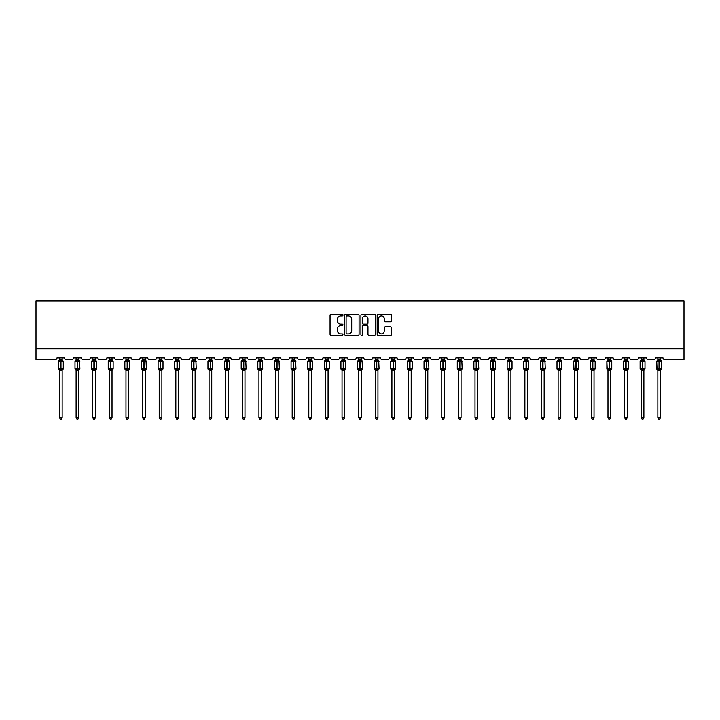 <?xml version="1.0" encoding="UTF-8"?>
<svg xmlns="http://www.w3.org/2000/svg" width="720" height="720" viewBox="0 0 720 720"><rect width="100%" height="100%" fill="white"/><g stroke="black" fill="none" stroke-linecap="round" stroke-linejoin="round"><path stroke-width="1.08" d="M342.954 315.144A0.729 0.729 0 0 0 342.225 314.406L331.11 314.406A1.044 1.044 0 0 0 330.066 315.459L330.066 334.278A1.044 1.044 0 0 0 331.11 335.322L342.225 335.322A0.729 0.729 0 0 0 342.954 334.593A0.729 0.729 0 0 0 342.225 333.864L340.785 333.864A3.348 3.348 0 0 1 337.437 330.516L337.437 328.95A3.348 3.348 0 0 1 340.785 325.602L342.225 325.602A0.729 0.729 0 0 0 342.954 324.864A0.729 0.729 0 0 0 342.225 324.135L340.785 324.135A3.348 3.348 0 0 1 337.437 320.787L337.437 319.221A3.348 3.348 0 0 1 340.785 315.873L342.225 315.873A0.729 0.729 0 0 0 342.954 315.144M390.564 321.786A1.044 1.044 0 0 0 391.608 320.733L391.608 315.459A1.044 1.044 0 0 0 390.564 314.406L378.225 314.406A1.044 1.044 0 0 0 377.181 315.459L377.181 334.278A1.044 1.044 0 0 0 378.225 335.322L390.564 335.322A1.044 1.044 0 0 0 391.608 334.278L391.608 327.897A1.044 1.044 0 0 0 390.564 326.853L385.281 326.853A1.044 1.044 0 0 0 384.237 327.897L384.237 331.065A2.799 2.799 0 0 1 381.438 333.864A2.799 2.799 0 0 1 378.639 331.065L378.639 318.672A2.799 2.799 0 0 1 381.438 315.873A2.799 2.799 0 0 1 384.237 318.672L384.237 320.733A1.044 1.044 0 0 0 385.281 321.786L390.564 321.786M684 348.84L684 300.897L36 300.897L36 359.496L55.395 359.496A1.602 1.602 0 0 0 56.988 357.894L64.656 357.894A1.602 1.602 0 0 0 66.258 359.496L72.009 359.496A1.602 1.602 0 0 0 73.611 357.894L81.279 357.894A1.602 1.602 0 0 0 82.881 359.496L88.632 359.496A1.602 1.602 0 0 0 90.234 357.894L97.902 357.894A1.602 1.602 0 0 0 99.504 359.496L105.255 359.496A1.602 1.602 0 0 0 106.848 357.894L114.525 357.894A1.602 1.602 0 0 0 116.118 359.496L121.878 359.496A1.602 1.602 0 0 0 123.471 357.894L131.148 357.894A1.602 1.602 0 0 0 132.741 359.496L138.492 359.496A1.602 1.602 0 0 0 140.094 357.894L147.762 357.894A1.602 1.602 0 0 0 149.364 359.496L155.115 359.496A1.602 1.602 0 0 0 156.717 357.894L164.385 357.894A1.602 1.602 0 0 0 165.987 359.496L171.738 359.496A1.602 1.602 0 0 0 173.331 357.894L181.008 357.894A1.602 1.602 0 0 0 182.601 359.496L188.361 359.496A1.602 1.602 0 0 0 189.954 357.894L197.631 357.894A1.602 1.602 0 0 0 199.224 359.496L204.975 359.496A1.602 1.602 0 0 0 206.577 357.894L214.245 357.894A1.602 1.602 0 0 0 215.847 359.496L221.598 359.496A1.602 1.602 0 0 0 223.2 357.894L230.868 357.894A1.602 1.602 0 0 0 232.47 359.496L238.221 359.496A1.602 1.602 0 0 0 239.814 357.894L247.491 357.894A1.602 1.602 0 0 0 249.084 359.496L254.844 359.496A1.602 1.602 0 0 0 256.437 357.894L264.114 357.894A1.602 1.602 0 0 0 265.707 359.496L271.458 359.496A1.602 1.602 0 0 0 273.06 357.894L280.728 357.894A1.602 1.602 0 0 0 282.33 359.496L288.081 359.496A1.602 1.602 0 0 0 289.683 357.894L297.351 357.894A1.602 1.602 0 0 0 298.953 359.496L304.704 359.496A1.602 1.602 0 0 0 306.306 357.894L313.974 357.894A1.602 1.602 0 0 0 315.567 359.496L321.327 359.496A1.602 1.602 0 0 0 322.92 357.894L330.597 357.894A1.602 1.602 0 0 0 332.19 359.496L337.941 359.496A1.602 1.602 0 0 0 339.543 357.894L347.211 357.894A1.602 1.602 0 0 0 348.813 359.496L354.564 359.496A1.602 1.602 0 0 0 356.166 357.894L363.834 357.894A1.602 1.602 0 0 0 365.436 359.496L371.187 359.496A1.602 1.602 0 0 0 372.789 357.894L380.457 357.894A1.602 1.602 0 0 0 382.059 359.496L387.81 359.496A1.602 1.602 0 0 0 389.403 357.894L397.08 357.894A1.602 1.602 0 0 0 398.673 359.496L404.433 359.496A1.602 1.602 0 0 0 406.026 357.894L413.694 357.894A1.602 1.602 0 0 0 415.296 359.496L421.047 359.496A1.602 1.602 0 0 0 422.649 357.894L430.317 357.894A1.602 1.602 0 0 0 431.919 359.496L437.67 359.496A1.602 1.602 0 0 0 439.272 357.894L446.94 357.894A1.602 1.602 0 0 0 448.542 359.496L454.293 359.496A1.602 1.602 0 0 0 455.886 357.894L463.563 357.894A1.602 1.602 0 0 0 465.156 359.496L470.916 359.496A1.602 1.602 0 0 0 472.509 357.894L480.186 357.894A1.602 1.602 0 0 0 481.779 359.496L487.53 359.496A1.602 1.602 0 0 0 489.132 357.894L496.8 357.894A1.602 1.602 0 0 0 498.402 359.496L504.153 359.496A1.602 1.602 0 0 0 505.755 357.894L513.423 357.894A1.602 1.602 0 0 0 515.025 359.496L520.776 359.496A1.602 1.602 0 0 0 522.369 357.894L530.046 357.894A1.602 1.602 0 0 0 531.639 359.496L537.399 359.496A1.602 1.602 0 0 0 538.992 357.894L546.669 357.894A1.602 1.602 0 0 0 548.262 359.496L554.013 359.496A1.602 1.602 0 0 0 555.615 357.894L563.283 357.894A1.602 1.602 0 0 0 564.885 359.496L570.636 359.496A1.602 1.602 0 0 0 572.238 357.894L579.906 357.894A1.602 1.602 0 0 0 581.508 359.496L587.259 359.496A1.602 1.602 0 0 0 588.852 357.894L596.529 357.894A1.602 1.602 0 0 0 598.122 359.496L603.882 359.496A1.602 1.602 0 0 0 605.475 357.894L613.152 357.894A1.602 1.602 0 0 0 614.745 359.496L620.496 359.496A1.602 1.602 0 0 0 622.098 357.894L629.766 357.894A1.602 1.602 0 0 0 631.368 359.496L637.119 359.496A1.602 1.602 0 0 0 638.721 357.894L646.389 357.894A1.602 1.602 0 0 0 647.991 359.496L653.742 359.496A1.602 1.602 0 0 0 655.344 357.894L663.012 357.894A1.602 1.602 0 0 0 664.605 359.496L684 359.496L684 348.84L36 348.84M359.082 315.459A1.044 1.044 0 0 0 358.038 314.406L345.699 314.406A1.044 1.044 0 0 0 344.655 315.459L344.655 334.278A1.044 1.044 0 0 0 345.699 335.322L358.038 335.322A1.044 1.044 0 0 0 359.082 334.278L359.082 315.459M361.962 314.406L374.301 314.406A1.044 1.044 0 0 1 375.345 315.459L375.345 334.278A1.044 1.044 0 0 1 374.301 335.322L369.018 335.322A1.044 1.044 0 0 1 367.974 334.278L367.974 326.646A1.044 1.044 0 0 0 366.93 325.602L363.429 325.602A1.044 1.044 0 0 0 362.376 326.646L362.376 334.593A0.729 0.729 0 0 1 361.647 335.322A0.729 0.729 0 0 1 360.918 334.593L360.918 315.459A1.044 1.044 0 0 1 361.962 314.406M346.851 315.873A0.729 0.729 0 0 0 346.113 316.602L346.113 333.126A0.729 0.729 0 0 0 346.851 333.864L348.363 333.864A3.348 3.348 0 0 0 351.711 330.516L351.711 319.221A3.348 3.348 0 0 0 348.363 315.873L346.851 315.873M367.974 318.726A2.799 2.799 0 0 0 365.175 315.927A2.799 2.799 0 0 0 362.376 318.726L362.376 323.091A1.044 1.044 0 0 0 363.429 324.135L366.93 324.135A1.044 1.044 0 0 0 367.974 323.091L367.974 318.726M62.154 357.894L62.154 359.91A1.17 1.116 180 0 0 62.775 360.882L58.725 360.828A0.531 0.531 0 0 0 58.374 361.332L58.374 368.793A0.531 0.531 0 0 0 58.725 369.288L62.775 369.234A1.17 1.116 -0 0 0 62.154 370.224L59.49 370.215A1.17 1.116 -0 0 0 58.878 369.234L58.878 369.234M59.49 357.894L59.49 359.955L60.669 359.802L60.669 368.793L63.279 368.793L63.279 361.332L58.374 361.332L58.374 368.793L60.669 368.793L60.669 370.323M62.154 370.224L62.154 417.717L59.49 417.717L59.49 370.215M60.669 359.802L62.154 359.91M59.103 361.224L59.49 359.955M62.154 359.955L62.541 361.224L62.154 359.955M59.103 368.892L59.49 370.161M62.775 369.234L62.154 370.161M62.154 417.717L61.353 419.103L60.291 419.103L59.49 417.717M63.279 361.332L62.928 360.828A0.531 0.531 0 0 1 63.081 360.918M62.928 369.288L63.279 368.793A0.531 0.531 0 0 1 63.243 368.964M78.777 357.894L78.777 359.91A1.17 1.116 180 0 0 79.389 360.882L75.348 360.828A0.531 0.531 0 0 0 74.997 361.332L74.997 368.793A0.531 0.531 0 0 0 75.348 369.288L74.997 368.793L79.893 368.793L79.542 360.828A0.531 0.531 0 0 1 79.704 360.918M79.542 369.288L79.893 368.793A0.531 0.531 0 0 1 79.866 368.964M78.777 370.224L76.113 370.215A1.17 1.116 -0 0 0 75.501 369.234L79.389 369.234A1.17 1.116 -0 0 0 78.777 370.224L78.777 417.717L77.976 419.103L76.914 419.103L76.113 417.717L76.113 370.215M95.4 357.894L95.4 359.91A1.17 1.116 180 0 0 96.012 360.882L91.962 360.828A0.531 0.531 0 0 0 91.62 361.332L91.62 368.793A0.531 0.531 0 0 0 91.962 369.288L91.62 368.793L96.516 368.793A0.531 0.531 0 0 1 96.489 368.964M95.4 370.224L92.736 370.215A1.17 1.116 -0 0 0 92.115 369.234L96.012 369.234A1.17 1.116 -0 0 0 95.4 370.224L95.4 417.717L94.599 419.103L93.537 419.103L92.736 417.717L92.736 370.215M76.113 370.395L75.501 369.234M76.113 417.717L78.777 417.717M76.113 357.894L76.113 359.955L78.777 359.91M78.777 370.161L79.389 369.234M75.726 361.224L76.113 359.955M78.777 359.955L79.164 361.224L78.777 359.955M75.726 368.892L76.113 370.161M92.736 370.395L92.115 369.234M96.165 369.288L95.4 370.395L96.516 368.793L96.516 361.332L91.62 361.332L92.736 359.73M92.736 417.717L95.4 417.717M92.736 357.894L92.736 359.955L95.4 359.91M95.4 370.161L96.012 369.234M92.349 361.224L92.736 359.955M95.4 359.955L95.787 361.224L95.4 359.955M92.349 368.892L92.736 370.161M112.023 357.894L112.023 359.91A1.17 1.116 180 0 0 112.635 360.882L108.585 360.828A0.531 0.531 0 0 0 108.234 361.332L108.234 368.793A0.531 0.531 0 0 0 108.585 369.288L108.234 368.793L113.139 368.793A0.531 0.531 0 0 1 113.112 368.964M112.023 370.224L109.359 370.215A1.17 1.116 -0 0 0 108.738 369.234L112.635 369.234A1.17 1.116 -0 0 0 112.023 370.224L112.023 417.717L111.222 419.103L110.151 419.103L109.359 417.717L109.359 370.215M128.637 357.894L128.637 359.91A1.17 1.116 180 0 0 129.258 360.882L125.208 360.828A0.531 0.531 0 0 0 124.857 361.332L124.857 368.793A0.531 0.531 0 0 0 125.208 369.288L124.857 368.793L129.762 368.793A0.531 0.531 0 0 1 129.726 368.964M128.637 370.224L125.973 370.215A1.17 1.116 -0 0 0 125.361 369.234L129.258 369.234A1.17 1.116 -0 0 0 128.637 370.224L128.637 417.717L127.836 419.103L126.774 419.103L125.973 417.717L125.973 370.215M109.359 370.395L108.738 369.234M112.788 369.288L112.023 370.395L113.139 368.793L113.139 361.332L108.234 361.332L109.359 359.73M109.359 417.717L112.023 417.717M109.359 357.894L109.359 359.955L112.023 359.91M112.023 370.161L112.635 369.234M108.972 361.224L109.359 359.955M112.023 359.955L112.41 361.224L112.023 359.955M108.972 368.892L109.359 370.161M125.973 370.395L125.361 369.234M129.411 369.288L128.637 370.395L129.762 368.793L129.762 361.332L124.857 361.332L125.973 359.73M125.973 417.717L128.637 417.717M125.973 357.894L125.973 359.955L128.637 359.91M128.637 370.161L129.258 369.234M125.586 361.224L125.973 359.955M128.637 359.955L129.024 361.224L128.637 359.955M125.586 368.892L125.973 370.161M145.26 357.894L145.26 359.91A1.17 1.116 180 0 0 145.872 360.882L141.831 360.828A0.531 0.531 0 0 0 141.48 361.332L141.48 368.793A0.531 0.531 0 0 0 141.831 369.288L141.48 368.793L146.376 368.793L146.034 360.828A0.531 0.531 0 0 1 146.187 360.918M146.034 369.288L146.376 368.793A0.531 0.531 0 0 1 146.349 368.964M145.26 370.224L142.596 370.215A1.17 1.116 -0 0 0 141.984 369.234L145.872 369.234A1.17 1.116 -0 0 0 145.26 370.224L145.26 417.717L144.459 419.103L143.397 419.103L142.596 417.717L142.596 370.215M142.596 370.395L141.984 369.234M142.596 417.717L145.26 417.717M142.596 357.894L142.596 359.955L145.26 359.91M145.26 370.161L145.872 369.234M142.209 361.224L142.596 359.955M145.26 359.955L145.647 361.224L145.26 359.955M142.209 368.892L142.596 370.161M161.883 357.894L161.883 359.91A1.17 1.116 180 0 0 162.495 360.882L158.445 360.828A0.531 0.531 0 0 0 158.103 361.332L158.103 368.793A0.531 0.531 0 0 0 158.445 369.288L158.103 368.793L162.999 368.793A0.531 0.531 0 0 1 162.972 368.964M161.883 370.224L159.219 370.215A1.17 1.116 -0 0 0 158.607 369.234L162.495 369.234A1.17 1.116 -0 0 0 161.883 370.224L161.883 417.717L161.082 419.103L160.02 419.103L159.219 417.717L159.219 370.215M159.219 370.395L158.607 369.234M162.648 369.288L161.883 370.395L162.999 368.793L162.999 361.332L158.103 361.332L159.219 359.73M159.219 417.717L161.883 417.717M159.219 357.894L159.219 359.955L161.883 359.91M161.883 370.161L162.495 369.234M158.832 361.224L159.219 359.955M161.883 359.955L162.27 361.224L161.883 359.955M158.832 368.892L159.219 370.161M178.506 357.894L178.506 359.91A1.17 1.116 180 0 0 179.118 360.882L175.068 360.828A0.531 0.531 0 0 0 174.717 361.332L174.717 368.793A0.531 0.531 0 0 0 175.068 369.288L174.717 368.793L179.622 368.793L179.271 360.828A0.531 0.531 0 0 1 179.424 360.918M179.271 369.288L179.622 368.793A0.531 0.531 0 0 1 179.595 368.964M178.506 370.224L175.842 370.215A1.17 1.116 -0 0 0 175.221 369.234L179.118 369.234A1.17 1.116 -0 0 0 178.506 370.224L178.506 417.717L177.705 419.103L176.643 419.103L175.842 417.717L175.842 370.215M175.842 370.395L175.221 369.234M175.842 417.717L178.506 417.717M175.842 357.894L175.842 359.955L178.506 359.91M178.506 370.161L179.118 369.234M175.455 361.224L175.842 359.955M178.506 359.955L178.893 361.224L178.506 359.955M175.455 368.892L175.842 370.161M195.12 357.894L195.12 359.91A1.17 1.116 180 0 0 195.741 360.882L191.691 360.828A0.531 0.531 0 0 0 191.34 361.332L191.34 368.793A0.531 0.531 0 0 0 191.691 369.288L191.34 368.793L196.245 368.793L195.894 360.828A0.531 0.531 0 0 1 196.047 360.918M195.894 369.288L196.245 368.793A0.531 0.531 0 0 1 196.209 368.964M195.12 370.224L192.456 370.215A1.17 1.116 -0 0 0 191.844 369.234L195.741 369.234A1.17 1.116 -0 0 0 195.12 370.224L195.12 417.717L194.328 419.103L193.257 419.103L192.456 417.717L192.456 370.215M192.456 370.395L191.844 369.234M192.456 417.717L195.12 417.717M192.456 357.894L192.456 359.955L195.12 359.91M195.12 370.161L195.741 369.234M192.069 361.224L192.456 359.955M195.12 359.955L195.507 361.224L195.12 359.955M192.069 368.892L192.456 370.161M211.743 357.894L211.743 359.91A1.17 1.116 180 0 0 212.364 360.882L208.314 360.828A0.531 0.531 0 0 0 207.963 361.332L207.963 368.793A0.531 0.531 0 0 0 208.314 369.288L207.963 368.793L212.859 368.793L212.517 360.828A0.531 0.531 0 0 1 212.67 360.918M212.517 369.288L212.859 368.793A0.531 0.531 0 0 1 212.832 368.964M211.743 370.224L209.079 370.215A1.17 1.116 -0 0 0 208.467 369.234L212.364 369.234A1.17 1.116 -0 0 0 211.743 370.224L211.743 417.717L210.942 419.103L209.88 419.103L209.079 417.717L209.079 370.215M209.079 370.395L208.467 369.234M209.079 417.717L211.743 417.717M209.079 357.894L209.079 359.955L211.743 359.91M211.743 370.161L212.364 369.234M208.692 361.224L209.079 359.955M211.743 359.955L212.13 361.224L211.743 359.955M208.692 368.892L209.079 370.161M228.366 357.894L228.366 359.91A1.17 1.116 180 0 0 228.978 360.882L224.928 360.828A0.531 0.531 0 0 0 224.586 361.332L224.586 368.793A0.531 0.531 0 0 0 224.928 369.288L224.586 368.793L229.482 368.793L229.131 360.828A0.531 0.531 0 0 1 229.284 360.918M229.131 369.288L229.482 368.793A0.531 0.531 0 0 1 229.455 368.964M228.366 370.224L225.702 370.215A1.17 1.116 -0 0 0 225.09 369.234L228.978 369.234A1.17 1.116 -0 0 0 228.366 370.224L228.366 417.717L227.565 419.103L226.503 419.103L225.702 417.717L225.702 370.215M225.702 370.395L225.09 369.234M225.702 417.717L228.366 417.717M225.702 357.894L225.702 359.955L228.366 359.91M228.366 370.161L228.978 369.234M225.315 361.224L225.702 359.955M228.366 359.955L228.753 361.224L228.366 359.955M225.315 368.892L225.702 370.161M244.989 357.894L244.989 359.91A1.17 1.116 180 0 0 245.601 360.882L241.551 360.828A0.531 0.531 0 0 0 241.2 361.332L241.2 368.793A0.531 0.531 0 0 0 241.551 369.288L241.2 368.793L246.105 368.793L245.754 360.828A0.531 0.531 0 0 1 245.907 360.918M245.754 369.288L246.105 368.793A0.531 0.531 0 0 1 246.078 368.964M244.989 370.224L242.325 370.215A1.17 1.116 -0 0 0 241.704 369.234L245.601 369.234A1.17 1.116 -0 0 0 244.989 370.224L244.989 417.717L244.188 419.103L243.126 419.103L242.325 417.717L242.325 370.215M242.325 370.395L241.704 369.234M242.325 417.717L244.989 417.717M242.325 357.894L242.325 359.955L244.989 359.91M244.989 370.161L245.601 369.234M241.938 361.224L242.325 359.955M244.989 359.955L245.376 361.224L244.989 359.955M241.938 368.892L242.325 370.161M261.603 357.894L261.603 359.91A1.17 1.116 180 0 0 262.224 360.882L258.174 360.828A0.531 0.531 0 0 0 257.823 361.332L257.823 368.793A0.531 0.531 0 0 0 258.174 369.288L257.823 368.793L262.728 368.793L262.377 360.828A0.531 0.531 0 0 1 262.53 360.918M262.377 369.288L262.728 368.793A0.531 0.531 0 0 1 262.692 368.964M261.603 370.224L258.939 370.215A1.17 1.116 -0 0 0 258.327 369.234L262.224 369.234A1.17 1.116 -0 0 0 261.603 370.224L261.603 417.717L260.811 419.103L259.74 419.103L258.939 417.717L258.939 370.215M258.939 370.395L258.327 369.234M258.939 417.717L261.603 417.717M258.939 357.894L258.939 359.955L261.603 359.91M261.612 370.161L262.224 369.234M258.561 361.224L258.939 359.955M261.612 359.955L261.99 361.224L261.612 359.955M258.561 368.892L258.939 370.161M278.226 357.894L278.226 359.91A1.17 1.116 180 0 0 278.847 360.882L274.797 360.828A0.531 0.531 0 0 0 274.446 361.332L274.446 368.793A0.531 0.531 0 0 0 274.797 369.288L274.446 368.793L279.342 368.793L279 360.828A0.531 0.531 0 0 1 279.153 360.918M279 369.288L279.342 368.793A0.531 0.531 0 0 1 279.315 368.964M278.226 370.224L275.562 370.215A1.17 1.116 -0 0 0 274.95 369.234L278.847 369.234A1.17 1.116 -0 0 0 278.226 370.224L278.226 417.717L277.425 419.103L276.363 419.103L275.562 417.717L275.562 370.215M275.562 370.395L274.95 369.234M275.562 417.717L278.226 417.717M275.562 357.894L275.562 359.955L278.226 359.91M278.226 370.161L278.847 369.234M275.175 361.224L275.562 359.955M278.226 359.955L278.613 361.224L278.226 359.955M275.175 368.892L275.562 370.161M294.849 357.894L294.849 359.91A1.17 1.116 180 0 0 295.461 360.882L291.42 360.828A0.531 0.531 0 0 0 291.069 361.332L291.069 368.793A0.531 0.531 0 0 0 291.42 369.288L291.069 368.793L295.965 368.793L295.614 360.828A0.531 0.531 0 0 1 295.767 360.918M295.614 369.288L295.965 368.793A0.531 0.531 0 0 1 295.938 368.964M294.849 370.224L292.185 370.215A1.17 1.116 -0 0 0 291.573 369.234L295.461 369.234A1.17 1.116 -0 0 0 294.849 370.224L294.849 417.717L294.048 419.103L292.986 419.103L292.185 417.717L292.185 370.215M292.185 370.395L291.573 369.234M292.185 417.717L294.849 417.717M292.185 357.894L292.185 359.955L294.849 359.91M294.849 370.161L295.461 369.234M291.798 361.224L292.185 359.955M294.849 359.955L295.236 361.224L294.849 359.955M291.798 368.892L292.185 370.161M308.187 369.234L312.084 369.234A1.17 1.116 -0 0 0 311.472 370.224L311.472 417.717L308.808 417.717L308.808 370.215A1.17 1.116 -0 0 0 308.187 369.234L307.683 368.793A0.531 0.531 0 0 0 308.034 369.288L307.683 368.793L312.588 368.793L312.237 360.828A0.531 0.531 0 0 1 312.39 360.918M312.237 369.288L312.588 368.793A0.531 0.531 0 0 1 312.588 368.847M307.683 361.332L307.683 368.793L307.683 361.332A0.531 0.531 0 0 1 308.034 360.828L307.683 361.332L309.978 361.332L309.978 360.855L308.034 360.828L308.808 359.73M311.472 370.215L308.808 370.215M311.472 357.894L311.472 359.91A1.17 1.116 180 0 0 312.084 360.882L309.978 360.855L309.978 359.802L311.472 359.91M308.808 357.894L308.808 359.955L309.978 359.802M311.472 370.161L312.084 369.234M308.421 361.224L308.808 359.955M311.472 359.955L311.859 361.224L311.472 359.955M308.421 368.892L308.808 370.161M311.472 417.717L310.671 419.103L309.609 419.103L308.808 417.717M324.81 369.234L328.707 369.234A1.17 1.116 -0 0 0 328.086 370.224L328.086 417.717L325.431 417.717L325.431 370.215A1.17 1.116 -0 0 0 324.81 369.234L324.306 368.793A0.531 0.531 0 0 0 324.657 369.288L324.306 368.793L329.211 368.793A0.531 0.531 0 0 1 329.202 368.847M324.306 361.332L324.306 368.793L324.306 361.332A0.531 0.531 0 0 1 324.657 360.828L324.306 361.332L326.601 361.332L326.601 360.855L324.657 360.828L325.431 359.73M328.86 369.288L328.086 370.395L329.211 368.793L329.211 361.332L326.601 361.332L326.601 370.323L325.431 370.215M328.086 370.215L326.601 370.323M328.086 357.894L328.086 359.91A1.17 1.116 180 0 0 328.707 360.882L326.601 360.855L326.601 359.802L328.086 359.91M325.431 357.894L325.422 359.955L326.601 359.802M328.095 370.161L328.707 369.234M325.044 361.224L325.422 359.955M328.095 359.955L328.473 361.224L328.095 359.955M325.044 368.892L325.422 370.161M328.086 417.717L327.294 419.103L326.223 419.103L325.431 417.717M341.433 369.234L345.33 369.234A1.17 1.116 -0 0 0 344.709 370.224L344.709 417.717L342.045 417.717L342.045 370.215A1.17 1.116 -0 0 0 341.433 369.234L340.929 368.793A0.531 0.531 0 0 0 341.28 369.288L340.929 368.793L345.834 368.793A0.531 0.531 0 0 1 345.825 368.847M340.929 361.332L340.929 368.793L340.929 361.332A0.531 0.531 0 0 1 341.28 360.828L340.929 361.332L343.215 361.332L343.215 360.855L341.28 360.828L342.045 359.73M345.483 369.288L344.709 370.395L345.834 368.793L345.834 361.332L343.215 361.332L343.215 370.323L342.045 370.215M344.709 370.215L343.215 370.323M344.709 357.894L344.709 359.91A1.17 1.116 180 0 0 345.33 360.882L343.215 360.855L343.215 359.802L344.709 359.91M342.045 357.894L342.045 359.955L343.215 359.802M344.709 370.161L345.33 369.234M341.658 361.224L342.045 359.955M344.709 359.955L345.096 361.224L344.709 359.955M341.658 368.892L342.045 370.161M344.709 417.717L343.908 419.103L342.846 419.103L342.045 417.717M358.056 369.234L361.944 369.234A1.17 1.116 -0 0 0 361.332 370.224L361.332 417.717L358.668 417.717L358.668 370.215A1.17 1.116 -0 0 0 358.056 369.234L357.552 368.793A0.531 0.531 0 0 0 357.903 369.288L357.552 368.793L362.448 368.793L362.097 360.828A0.531 0.531 0 0 1 362.25 360.918M362.097 369.288L362.448 368.793A0.531 0.531 0 0 1 362.448 368.847M357.552 361.332L357.552 368.793L357.552 361.332A0.531 0.531 0 0 1 357.903 360.828L357.552 361.332L359.838 361.332L359.838 360.855L357.903 360.828L358.668 359.73M361.332 370.215L358.668 370.215M361.332 357.894L361.332 359.91A1.17 1.116 180 0 0 361.944 360.882L359.838 360.855L359.838 359.802L361.332 359.91M358.668 357.894L358.668 359.955L359.838 359.802M361.332 370.161L361.944 369.234M358.281 361.224L358.668 359.955M361.332 359.955L361.719 361.224L361.332 359.955M358.281 368.892L358.668 370.161M361.332 417.717L360.531 419.103L359.469 419.103L358.668 417.717M374.67 369.234L378.567 369.234A1.17 1.116 -0 0 0 377.955 370.224L377.955 417.717L375.291 417.717L375.291 370.215A1.17 1.116 -0 0 0 374.67 369.234L374.166 368.793A0.531 0.531 0 0 0 374.517 369.288L374.166 368.793L379.071 368.793L378.72 360.828A0.531 0.531 0 0 1 378.873 360.918M378.72 369.288L379.071 368.793A0.531 0.531 0 0 1 379.071 368.847M374.166 361.332L374.166 368.793L374.166 361.332A0.531 0.531 0 0 1 374.517 360.828L374.166 361.332L376.461 361.332L376.461 360.855L374.517 360.828L375.291 359.73M377.955 370.215L375.291 370.215M377.955 357.894L377.955 359.91A1.17 1.116 180 0 0 378.567 360.882L376.461 360.855L376.461 359.802L377.955 359.91M375.291 357.894L375.291 359.955L376.461 359.802M377.955 370.161L378.567 369.234M374.904 361.224L375.291 359.955M377.955 359.955L378.342 361.224L377.955 359.955M374.904 368.892L375.291 370.161M377.955 417.717L377.154 419.103L376.092 419.103L375.291 417.717M391.293 369.234L395.19 369.234A1.17 1.116 -0 0 0 394.569 370.224L394.569 417.717L391.914 417.717L391.914 370.215A1.17 1.116 -0 0 0 391.293 369.234L390.789 368.793A0.531 0.531 0 0 0 391.14 369.288L390.789 368.793L395.694 368.793A0.531 0.531 0 0 1 395.685 368.847M390.789 361.332L390.789 368.793L390.789 361.332A0.531 0.531 0 0 1 391.14 360.828L390.789 361.332L393.084 361.332L393.084 360.855L391.14 360.828L391.914 359.73M395.343 369.288L394.569 370.395L395.694 368.793L395.694 361.332L393.084 361.332L393.084 370.323L391.914 370.215M394.569 370.215L393.084 370.323M394.569 357.894L394.569 359.91A1.17 1.116 180 0 0 395.19 360.882L393.084 360.855L393.084 359.802L394.569 359.91M391.914 357.894L391.905 359.955L393.084 359.802M394.578 370.161L395.19 369.234M391.527 361.224L391.905 359.955M394.578 359.955L394.956 361.224L394.578 359.955M391.527 368.892L391.905 370.161M394.569 417.717L393.777 419.103L392.706 419.103L391.914 417.717M407.916 369.234L411.813 369.234A1.17 1.116 -0 0 0 411.192 370.224L411.192 417.717L408.528 417.717L408.528 370.215A1.17 1.116 -0 0 0 407.916 369.234L407.412 368.793A0.531 0.531 0 0 0 407.763 369.288L407.412 368.793L412.317 368.793A0.531 0.531 0 0 1 412.308 368.847M407.412 361.332L407.412 368.793L407.412 361.332A0.531 0.531 0 0 1 407.763 360.828L407.412 361.332L409.707 361.332L409.707 360.855L407.763 360.828L408.528 359.73M411.966 369.288L411.192 370.395L412.317 368.793L412.317 361.332L409.707 361.332L409.707 370.323L408.528 370.215M411.192 370.215L409.707 370.323M411.192 357.894L411.192 359.91A1.17 1.116 180 0 0 411.813 360.882L409.707 360.855L409.707 359.802L411.192 359.91M408.528 357.894L408.528 359.955L409.707 359.802M411.192 370.161L411.813 369.234M408.141 361.224L408.528 359.955M411.192 359.955L411.579 361.224L411.192 359.955M408.141 368.892L408.528 370.161M411.192 417.717L410.391 419.103L409.329 419.103L408.528 417.717M424.539 369.234L428.427 369.234A1.17 1.116 -0 0 0 427.815 370.224L427.815 417.717L425.151 417.717L425.151 370.215A1.17 1.116 -0 0 0 424.539 369.234L424.035 368.793A0.531 0.531 0 0 0 424.386 369.288L424.035 368.793L428.931 368.793L428.58 360.828A0.531 0.531 0 0 1 428.742 360.918M428.58 369.288L428.931 368.793A0.531 0.531 0 0 1 428.931 368.847M424.035 361.332L424.035 368.793L424.035 361.332A0.531 0.531 0 0 1 424.386 360.828L424.035 361.332L426.321 361.332L426.321 360.855L424.386 360.828L425.151 359.73M427.815 370.215L425.151 370.215M427.815 357.894L427.815 359.91A1.17 1.116 180 0 0 428.427 360.882L426.321 360.855L426.321 359.802L427.815 359.91M425.151 357.894L425.151 359.955L426.321 359.802M427.815 370.161L428.427 369.234M424.764 361.224L425.151 359.955M427.815 359.955L428.202 361.224L427.815 359.955M424.764 368.892L425.151 370.161M427.815 417.717L427.014 419.103L425.952 419.103L425.151 417.717M441.153 369.234L445.05 369.234A1.17 1.116 -0 0 0 444.438 370.224L444.438 417.717L441.774 417.717L441.774 370.215A1.17 1.116 -0 0 0 441.153 369.234L440.658 368.793A0.531 0.531 0 0 0 441 369.288L440.658 368.793L445.554 368.793L445.203 360.828A0.531 0.531 0 0 1 445.356 360.918M445.203 369.288L445.554 368.793A0.531 0.531 0 0 1 445.554 368.847M440.658 361.332L440.658 368.793L440.658 361.332A0.531 0.531 0 0 1 441 360.828L440.658 361.332L442.944 361.332L442.944 360.855L441 360.828L441.774 359.73M444.438 370.215L441.774 370.215M444.438 357.894L444.438 359.91A1.17 1.116 180 0 0 445.05 360.882L442.944 360.855L442.944 359.802L444.438 359.91M441.774 357.894L441.774 359.955L442.944 359.802M444.438 370.161L445.05 369.234M441.387 361.224L441.774 359.955M444.438 359.955L444.825 361.224L444.438 359.955M441.387 368.892L441.774 370.161M444.438 417.717L443.637 419.103L442.575 419.103L441.774 417.717M457.776 369.234L461.673 369.234A1.17 1.116 -0 0 0 461.061 370.224L461.061 417.717L458.397 417.717L458.397 370.215A1.17 1.116 -0 0 0 457.776 369.234L457.272 368.793A0.531 0.531 0 0 0 457.623 369.288L457.272 368.793L462.177 368.793L461.826 360.828A0.531 0.531 0 0 1 461.979 360.918M461.826 369.288L462.177 368.793A0.531 0.531 0 0 1 462.168 368.847M457.272 361.332L457.272 368.793L457.272 361.332A0.531 0.531 0 0 1 457.623 360.828L457.272 361.332L459.567 361.332L459.567 360.855L457.623 360.828L458.397 359.73M461.061 370.215L458.397 370.215M461.061 357.894L461.061 359.91A1.17 1.116 180 0 0 461.673 360.882L459.567 360.855L459.567 359.802L461.061 359.91M458.397 357.894L458.388 359.955L459.567 359.802M461.061 370.161L461.673 369.234M458.01 361.224L458.388 359.955M461.061 359.955L461.439 361.224L461.061 359.955M458.01 368.892L458.388 370.161M461.061 417.717L460.26 419.103L459.189 419.103L458.397 417.717M474.399 369.234L478.296 369.234A1.17 1.116 -0 0 0 477.675 370.224L477.675 417.717L475.011 417.717L475.011 370.215A1.17 1.116 -0 0 0 474.399 369.234L473.895 368.793A0.531 0.531 0 0 0 474.246 369.288L473.895 368.793L478.8 368.793L478.449 360.828A0.531 0.531 0 0 1 478.602 360.918M478.449 369.288L478.8 368.793A0.531 0.531 0 0 1 478.791 368.847M473.895 361.332L473.895 368.793L473.895 361.332A0.531 0.531 0 0 1 474.246 360.828L473.895 361.332L476.19 361.332L476.19 360.855L474.246 360.828L475.011 359.73M477.675 370.215L475.011 370.215M477.675 357.894L477.675 359.91A1.17 1.116 180 0 0 478.296 360.882L476.19 360.855L476.19 359.802L477.675 359.91M475.011 357.894L475.011 359.955L476.19 359.802M477.675 370.161L478.296 369.234M474.624 361.224L475.011 359.955M477.675 359.955L478.062 361.224L477.675 359.955M474.624 368.892L475.011 370.161M477.675 417.717L476.874 419.103L475.812 419.103L475.011 417.717M491.022 369.234L494.91 369.234A1.17 1.116 -0 0 0 494.298 370.224L494.298 417.717L491.634 417.717L491.634 370.215A1.17 1.116 -0 0 0 491.022 369.234L490.518 368.793A0.531 0.531 0 0 0 490.869 369.288L490.518 368.793L495.414 368.793A0.531 0.531 0 0 1 495.414 368.847M490.518 361.332L490.518 368.793L490.518 361.332A0.531 0.531 0 0 1 490.869 360.828L490.518 361.332L492.804 361.332L492.804 360.855L490.869 360.828L491.634 359.73M495.072 369.288L494.298 370.395L495.414 368.793L495.414 361.332L492.804 361.332L492.804 370.323L491.634 370.215M494.298 370.215L492.804 370.323M494.298 357.894L494.298 359.91A1.17 1.116 180 0 0 494.91 360.882L492.804 360.855L492.804 359.802L494.298 359.91M491.634 357.894L491.634 359.955L492.804 359.802M494.298 370.161L494.91 369.234M491.247 361.224L491.634 359.955M494.298 359.955L494.685 361.224L494.298 359.955M491.247 368.892L491.634 370.161M494.298 417.717L493.497 419.103L492.435 419.103L491.634 417.717M507.636 369.234L511.533 369.234A1.17 1.116 -0 0 0 510.921 370.224L510.921 417.717L508.257 417.717L508.257 370.215A1.17 1.116 -0 0 0 507.636 369.234L507.141 368.793A0.531 0.531 0 0 0 507.483 369.288L507.141 368.793L512.037 368.793A0.531 0.531 0 0 1 512.037 368.847M507.141 361.332L507.141 368.793L507.141 361.332A0.531 0.531 0 0 1 507.483 360.828L507.141 361.332L509.427 361.332L509.427 360.855L507.483 360.828L508.257 359.73M511.686 369.288L510.921 370.395L512.037 368.793L512.037 361.332L509.427 361.332L509.427 370.323L508.257 370.215M510.921 370.215L509.427 370.323M510.921 357.894L510.921 359.91A1.17 1.116 180 0 0 511.533 360.882L509.427 360.855L509.427 359.802L510.921 359.91M508.257 357.894L508.257 359.955L509.427 359.802M510.921 370.161L511.533 369.234M507.87 361.224L508.257 359.955M510.921 359.955L511.308 361.224L510.921 359.955M507.87 368.892L508.257 370.161M510.921 417.717L510.12 419.103L509.058 419.103L508.257 417.717M524.259 369.234L528.156 369.234A1.17 1.116 -0 0 0 527.544 370.224L527.544 417.717L524.88 417.717L524.88 370.215A1.17 1.116 -0 0 0 524.259 369.234L523.755 368.793A0.531 0.531 0 0 0 524.106 369.288L523.755 368.793L528.66 368.793L528.309 360.828A0.531 0.531 0 0 1 528.462 360.918M528.309 369.288L528.66 368.793A0.531 0.531 0 0 1 528.66 368.847M523.755 361.332L523.755 368.793L523.755 361.332A0.531 0.531 0 0 1 524.106 360.828L523.755 361.332L526.05 361.332L526.05 360.855L524.106 360.828L524.88 359.73M527.544 370.215L524.88 370.215M527.544 357.894L527.544 359.91A1.17 1.116 180 0 0 528.156 360.882L526.05 360.855L526.05 359.802L527.544 359.91M524.88 357.894L524.88 359.955L526.05 359.802M527.544 370.161L528.156 369.234M524.493 361.224L524.88 359.955M527.544 359.955L527.931 361.224L527.544 359.955M524.493 368.892L524.88 370.161M527.544 417.717L526.743 419.103L525.672 419.103L524.88 417.717M540.882 369.234L544.779 369.234A1.17 1.116 -0 0 0 544.158 370.224L544.158 417.717L541.494 417.717L541.494 370.215A1.17 1.116 -0 0 0 540.882 369.234L540.378 368.793A0.531 0.531 0 0 0 540.729 369.288L540.378 368.793L545.283 368.793L544.932 360.828A0.531 0.531 0 0 1 545.085 360.918M544.932 369.288L545.283 368.793A0.531 0.531 0 0 1 545.274 368.847M540.378 361.332L540.378 368.793L540.378 361.332A0.531 0.531 0 0 1 540.729 360.828L540.378 361.332L542.673 361.332L542.673 360.855L540.729 360.828L541.494 359.73M544.158 370.215L541.494 370.215M544.158 357.894L544.158 359.91A1.17 1.116 180 0 0 544.779 360.882L542.673 360.855L542.673 359.802L544.158 359.91M541.494 357.894L541.494 359.955L542.673 359.802M544.158 370.161L544.779 369.234M541.107 361.224L541.494 359.955M544.158 359.955L544.545 361.224L544.158 359.955M541.107 368.892L541.494 370.161M544.158 417.717L543.357 419.103L542.295 419.103L541.494 417.717M557.505 369.234L561.393 369.234A1.17 1.116 -0 0 0 560.781 370.224L560.781 417.717L558.117 417.717L558.117 370.215A1.17 1.116 -0 0 0 557.505 369.234L557.001 368.793A0.531 0.531 0 0 0 557.352 369.288L557.001 368.793L561.897 368.793L561.555 360.828A0.531 0.531 0 0 1 561.708 360.918M561.555 369.288L561.897 368.793A0.531 0.531 0 0 1 561.897 368.847M557.001 361.332L557.001 368.793L557.001 361.332A0.531 0.531 0 0 1 557.352 360.828L557.001 361.332L559.287 361.332L559.287 360.855L557.352 360.828L558.117 359.73M560.781 370.215L558.117 370.215M560.781 357.894L560.781 359.91A1.17 1.116 180 0 0 561.393 360.882L559.287 360.855L559.287 359.802L560.781 359.91M558.117 357.894L558.117 359.955L559.287 359.802M560.781 370.161L561.393 369.234M557.73 361.224L558.117 359.955M560.781 359.955L561.168 361.224L560.781 359.955M557.73 368.892L558.117 370.161M560.781 417.717L559.98 419.103L558.918 419.103L558.117 417.717M574.74 370.395L573.966 369.288L575.91 369.27L575.91 368.793L573.624 368.793A0.531 0.531 0 0 0 573.966 369.288L573.624 361.332A0.531 0.531 0 0 1 573.966 360.828L573.624 361.332L575.91 361.332L575.91 360.855L573.966 360.828L574.74 359.73M574.74 370.215L574.74 417.717L577.404 417.717L577.404 370.161L574.74 370.215A1.17 1.116 -0 0 0 574.128 369.234M575.91 370.323L575.91 369.27L578.016 369.234A1.17 1.116 -0 0 0 577.404 370.224M578.52 368.793L578.52 361.332L575.91 361.332L575.91 368.793L578.52 368.793L577.404 370.395L578.169 369.288M577.404 357.894L577.404 359.91A1.17 1.116 180 0 0 578.016 360.882L575.91 360.855L575.91 359.802L577.404 359.91M574.74 357.894L574.74 359.955L575.91 359.802M577.404 370.161L578.016 369.234M574.353 361.224L574.74 359.955M577.404 359.955L577.791 361.224L577.404 359.955M574.353 368.892L574.74 370.161M577.404 417.717L576.603 419.103L575.541 419.103L574.74 417.717M591.363 370.395L590.589 369.288L592.533 369.27L592.533 368.793L590.238 368.793A0.531 0.531 0 0 0 590.589 369.288L590.238 361.332A0.531 0.531 0 0 1 590.589 360.828L590.238 361.332L592.533 361.332L592.533 360.855L590.589 360.828L591.363 359.73M591.363 370.215L591.363 417.717L594.027 417.717L594.027 370.161L591.363 370.215A1.17 1.116 -0 0 0 590.742 369.234M592.533 370.323L592.533 369.27L594.639 369.234A1.17 1.116 -0 0 0 594.027 370.224M595.143 368.793L595.143 361.332L592.533 361.332L592.533 368.793L595.143 368.793L594.027 370.395L594.792 369.288M594.027 357.894L594.027 359.91A1.17 1.116 180 0 0 594.639 360.882L592.533 360.855L592.533 359.802L594.027 359.91M591.363 357.894L591.363 359.955L592.533 359.802M594.027 370.161L594.639 369.234M590.976 361.224L591.363 359.955M594.027 359.955L594.414 361.224L594.027 359.955M590.976 368.892L591.363 370.161M594.027 417.717L593.226 419.103L592.164 419.103L591.363 417.717M607.977 370.395L607.212 369.288L609.156 369.27L609.156 368.793L606.861 368.793A0.531 0.531 0 0 0 607.212 369.288L606.861 361.332A0.531 0.531 0 0 1 607.212 360.828L606.861 361.332L609.156 361.332L609.156 360.855L607.212 360.828L607.977 359.73M607.977 370.215L607.977 417.717L610.641 417.717L610.641 370.161L607.977 370.215A1.17 1.116 -0 0 0 607.365 369.234M609.156 370.323L609.156 369.27L611.262 369.234A1.17 1.116 -0 0 0 610.641 370.224M611.766 368.793L611.766 361.332L609.156 361.332L609.156 368.793L611.766 368.793L610.641 370.395L611.415 369.288M610.641 357.894L610.641 359.91A1.17 1.116 180 0 0 611.262 360.882L609.156 360.855L609.156 359.802L610.641 359.91M607.977 357.894L607.977 359.955L609.156 359.802M610.641 370.161L611.262 369.234M607.59 361.224L607.977 359.955M610.641 359.955L611.028 361.224L610.641 359.955M607.59 368.892L607.977 370.161M610.641 417.717L609.849 419.103L608.778 419.103L607.977 417.717M624.6 370.395L623.835 369.288L625.77 369.27L625.77 368.793L623.484 368.793A0.531 0.531 0 0 0 623.835 369.288L623.484 361.332A0.531 0.531 0 0 1 623.835 360.828L623.484 361.332L625.77 361.332L625.77 360.855L623.835 360.828L624.6 359.73M624.6 370.215L624.6 417.717L627.264 417.717L627.264 370.161L624.6 370.215A1.17 1.116 -0 0 0 623.988 369.234M625.77 370.323L625.77 369.27L627.885 369.234A1.17 1.116 -0 0 0 627.264 370.224M628.38 368.793L628.38 361.332L625.77 361.332L625.77 368.793L628.38 368.793L627.264 370.395L628.038 369.288M627.264 357.894L627.264 359.91A1.17 1.116 180 0 0 627.885 360.882L625.77 360.855L625.77 359.802L627.264 359.91M624.6 357.894L624.6 359.955L625.77 359.802M627.264 370.161L627.885 369.234M624.213 361.224L624.6 359.955M627.264 359.955L627.651 361.224L627.264 359.955M624.213 368.892L624.6 370.161M627.264 417.717L626.463 419.103L625.401 419.103L624.6 417.717M641.223 370.395L640.458 369.288L642.393 369.27L642.393 368.793L640.107 368.793A0.531 0.531 0 0 0 640.458 369.288L640.107 361.332A0.531 0.531 0 0 1 640.458 360.828L640.107 361.332L642.393 361.332L642.393 360.855L640.458 360.828L641.223 359.73M641.223 370.215L641.223 417.717L643.887 417.717L643.887 370.161L641.223 370.215A1.17 1.116 -0 0 0 640.611 369.234M642.393 370.323L642.393 369.27L644.499 369.234A1.17 1.116 -0 0 0 643.887 370.224M645.003 368.793L645.003 361.332L642.393 361.332L642.393 368.793L645.003 368.793L643.887 370.395L644.652 369.288M643.887 357.894L643.887 359.91A1.17 1.116 180 0 0 644.499 360.882L642.393 360.855L642.393 359.802L643.887 359.91M641.223 357.894L641.223 359.955L642.393 359.802M643.887 370.161L644.499 369.234M640.836 361.224L641.223 359.955M643.887 359.955L644.274 361.224L643.887 359.955M640.836 368.892L641.223 370.161M643.887 417.717L643.086 419.103L642.024 419.103L641.223 417.717M657.846 370.395L657.072 369.288L659.016 369.27L659.016 368.793L656.721 368.793A0.531 0.531 0 0 0 657.072 369.288L656.721 361.332A0.531 0.531 0 0 1 657.072 360.828L656.721 361.332L659.016 361.332L659.016 360.855L657.072 360.828L657.846 359.73M657.846 370.215L657.846 417.717L660.51 417.717L660.51 370.161L657.846 370.215A1.17 1.116 -0 0 0 657.225 369.234M659.016 370.323L659.016 369.27L661.122 369.234A1.17 1.116 -0 0 0 660.51 370.224M661.626 368.793L661.626 361.332L659.016 361.332L659.016 368.793L661.626 368.793L660.51 370.395L661.275 369.288M660.51 357.894L660.51 359.91A1.17 1.116 180 0 0 661.122 360.882L659.016 360.855L659.016 359.802L660.51 359.91M657.846 357.894L657.846 359.955L659.016 359.802M660.51 370.161L661.122 369.234M657.459 361.224L657.846 359.955M660.51 359.955L660.897 361.224L660.51 359.955M657.459 368.892L657.846 370.161M660.51 417.717L659.709 419.103L658.647 419.103L657.846 417.717M60.984 370.323L60.984 359.802M58.878 360.882A1.17 1.116 180 0 0 59.49 359.901M77.283 359.802L77.283 361.332L74.997 361.332L76.113 359.73M79.893 361.332L77.283 361.332L77.283 370.323M77.607 370.323L77.607 359.802M75.501 360.882A1.17 1.116 180 0 0 76.113 359.901M93.906 359.802L93.906 370.323M94.23 370.323L94.23 359.802M92.115 360.882A1.17 1.116 180 0 0 92.736 359.901M110.529 359.802L110.529 370.323M110.844 370.323L110.844 359.802M108.738 360.882A1.17 1.116 180 0 0 109.359 359.901M127.152 359.802L127.152 370.323M127.467 370.323L127.467 359.802M125.361 360.882A1.17 1.116 180 0 0 125.973 359.901M143.766 359.802L143.766 361.332L141.48 361.332L142.596 359.73M146.376 361.332L143.766 361.332L143.766 370.323M144.09 370.323L144.09 359.802M141.984 360.882A1.17 1.116 180 0 0 142.596 359.901M160.389 359.802L160.389 370.323M160.713 370.323L160.713 359.802M158.607 360.882A1.17 1.116 180 0 0 159.219 359.901M177.012 359.802L177.012 361.332L174.717 361.332L175.842 359.73M179.622 361.332L177.012 361.332L177.012 370.323M177.327 370.323L177.327 359.802M175.221 360.882A1.17 1.116 180 0 0 175.842 359.901M193.635 359.802L193.635 361.332L191.34 361.332L192.456 359.73M196.245 361.332L193.635 361.332L193.635 370.323M193.95 370.323L193.95 359.802M191.844 360.882A1.17 1.116 180 0 0 192.456 359.901M210.249 359.802L210.249 361.332L207.963 361.332L209.079 359.73M212.859 361.332L210.249 361.332L210.249 370.323M210.573 370.323L210.573 359.802M208.467 360.882A1.17 1.116 180 0 0 209.079 359.901M226.872 359.802L226.872 361.332L224.586 361.332L225.702 359.73M229.482 361.332L226.872 361.332L226.872 370.323M227.196 370.323L227.196 359.802M225.09 360.882A1.17 1.116 180 0 0 225.702 359.901M243.495 359.802L243.495 361.332L241.2 361.332L242.325 359.73M246.105 361.332L243.495 361.332L243.495 370.323M243.81 370.323L243.81 359.802M241.704 360.882A1.17 1.116 180 0 0 242.325 359.901M260.118 359.802L260.118 361.332L257.823 361.332L258.939 359.73M262.728 361.332L260.118 361.332L260.118 370.323M260.433 370.323L260.433 359.802M258.327 360.882A1.17 1.116 180 0 0 258.939 359.901M276.732 359.802L276.732 361.332L274.446 361.332L275.562 359.73M279.342 361.332L276.732 361.332L276.732 370.323M277.056 370.323L277.056 359.802M274.95 360.882A1.17 1.116 180 0 0 275.562 359.901M293.355 359.802L293.355 361.332L291.069 361.332L292.185 359.73M295.965 361.332L293.355 361.332L293.355 370.323M293.679 370.323L293.679 359.802M291.573 360.882A1.17 1.116 180 0 0 292.185 359.901M312.588 361.332L309.978 361.332L309.978 370.323M310.293 370.323L310.293 359.802M308.187 360.882A1.17 1.116 180 0 0 308.808 359.901M326.916 370.323L326.916 359.802M324.81 360.882A1.17 1.116 180 0 0 325.431 359.901M343.539 370.323L343.539 359.802M341.433 360.882A1.17 1.116 180 0 0 342.045 359.901M362.448 361.332L359.838 361.332L359.838 370.323M360.162 370.323L360.162 359.802M358.056 360.882A1.17 1.116 180 0 0 358.668 359.901M379.071 361.332L376.461 361.332L376.461 370.323M376.785 370.323L376.785 359.802M374.67 360.882A1.17 1.116 180 0 0 375.291 359.901M393.399 370.323L393.399 359.802M391.293 360.882A1.17 1.116 180 0 0 391.914 359.901M410.022 370.323L410.022 359.802M407.916 360.882A1.17 1.116 180 0 0 408.528 359.901M428.931 361.332L426.321 361.332L426.321 370.323M426.645 370.323L426.645 359.802M424.539 360.882A1.17 1.116 180 0 0 425.151 359.901M445.554 361.332L442.944 361.332L442.944 370.323M443.268 370.323L443.268 359.802M441.153 360.882A1.17 1.116 180 0 0 441.774 359.901M462.177 361.332L459.567 361.332L459.567 370.323M459.882 370.323L459.882 359.802M457.776 360.882A1.17 1.116 180 0 0 458.397 359.901M478.8 361.332L476.19 361.332L476.19 370.323M476.505 370.323L476.505 359.802M474.399 360.882A1.17 1.116 180 0 0 475.011 359.901M493.128 370.323L493.128 359.802M491.022 360.882A1.17 1.116 180 0 0 491.634 359.901M509.751 370.323L509.751 359.802M507.636 360.882A1.17 1.116 180 0 0 508.257 359.901M528.66 361.332L526.05 361.332L526.05 370.323M526.365 370.323L526.365 359.802M524.259 360.882A1.17 1.116 180 0 0 524.88 359.901M545.283 361.332L542.673 361.332L542.673 370.323M542.988 370.323L542.988 359.802M540.882 360.882A1.17 1.116 180 0 0 541.494 359.901M561.897 361.332L559.287 361.332L559.287 370.323M559.611 370.323L559.611 359.802M557.505 360.882A1.17 1.116 180 0 0 558.117 359.901M576.234 370.323L576.234 359.802M574.128 360.882A1.17 1.116 180 0 0 574.74 359.901M592.848 370.323L592.848 359.802M590.742 360.882A1.17 1.116 180 0 0 591.363 359.901M609.471 370.323L609.471 359.802M607.365 360.882A1.17 1.116 180 0 0 607.977 359.901M626.094 370.323L626.094 359.802M623.988 360.882A1.17 1.116 180 0 0 624.6 359.901M642.717 370.323L642.717 359.802M640.611 360.882A1.17 1.116 180 0 0 641.223 359.901M659.331 370.323L659.331 359.802M657.225 360.882A1.17 1.116 180 0 0 657.846 359.901M58.374 361.332L59.49 359.73M62.928 360.828L62.154 359.73M58.374 368.793L59.49 370.395M74.997 368.793L74.997 361.332M79.542 360.828L78.777 359.73M91.62 368.793L91.62 361.332M95.4 359.73L96.516 361.332M108.234 368.793L108.234 361.332M112.023 359.73L113.139 361.332M124.857 368.793L124.857 361.332M128.637 359.73L129.762 361.332M141.48 368.793L141.48 361.332M146.034 360.828L145.26 359.73M158.103 368.793L158.103 361.332M161.883 359.73L162.999 361.332M174.717 368.793L174.717 361.332M179.271 360.828L178.506 359.73M191.34 368.793L191.34 361.332M195.894 360.828L195.12 359.73M207.963 368.793L207.963 361.332M212.517 360.828L211.743 359.73M224.586 368.793L224.586 361.332M229.131 360.828L228.366 359.73M241.2 368.793L241.2 361.332M245.754 360.828L244.989 359.73M257.823 368.793L257.823 361.332M262.377 360.828L261.603 359.73M274.446 368.793L274.446 361.332M279 360.828L278.226 359.73M291.069 368.793L291.069 361.332M295.614 360.828L294.849 359.73M312.237 360.828L311.472 359.73M308.034 369.288L308.808 370.395M328.086 359.73L329.211 361.332M324.657 369.288L325.431 370.395M344.709 359.73L345.834 361.332M341.28 369.288L342.045 370.395M362.097 360.828L361.332 359.73M357.903 369.288L358.668 370.395M378.72 360.828L377.955 359.73M374.517 369.288L375.291 370.395M394.569 359.73L395.694 361.332M391.14 369.288L391.914 370.395M411.192 359.73L412.317 361.332M407.763 369.288L408.528 370.395M428.58 360.828L427.815 359.73M424.386 369.288L425.151 370.395M445.203 360.828L444.438 359.73M441 369.288L441.774 370.395M461.826 360.828L461.061 359.73M457.623 369.288L458.397 370.395M478.449 360.828L477.675 359.73M474.246 369.288L475.011 370.395M494.298 359.73L495.414 361.332M490.869 369.288L491.634 370.395M510.921 359.73L512.037 361.332M507.483 369.288L508.257 370.395M528.309 360.828L527.544 359.73M524.106 369.288L524.88 370.395M544.932 360.828L544.158 359.73M540.729 369.288L541.494 370.395M561.555 360.828L560.781 359.73M557.352 369.288L558.117 370.395M573.624 368.793L573.624 361.332M577.404 359.73L578.52 361.332M590.238 368.793L590.238 361.332M594.027 359.73L595.143 361.332M606.861 368.793L606.861 361.332M610.641 359.73L611.766 361.332M623.484 368.793L623.484 361.332M627.264 359.73L628.38 361.332M640.107 368.793L640.107 361.332M643.887 359.73L645.003 361.332M656.721 368.793L656.721 361.332M660.51 359.73L661.626 361.332"/></g></svg>
